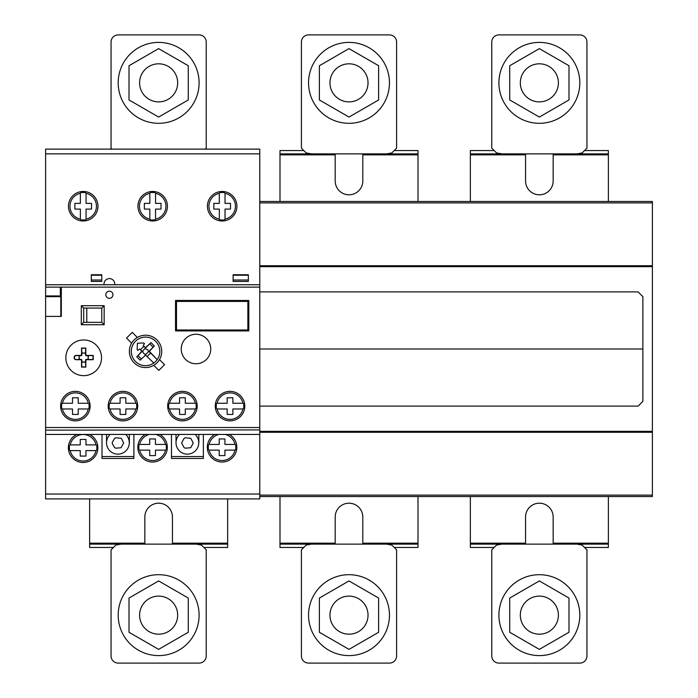 <?xml version="1.0" encoding="UTF-8"?>
<svg xmlns="http://www.w3.org/2000/svg" width="698" height="698" viewBox="0 0 698 698"><rect width="100%" height="100%" fill="white"/><g stroke="black" fill="none" stroke-linecap="round" stroke-linejoin="round"><path stroke-width="1.05" d="M129.008 632.266L158.638 649.376L188.277 632.266L188.277 598.046L158.638 580.937L129.008 598.046L129.008 632.266M175.128 605.637A19.038 19.038 0 0 0 149.119 598.666A19.038 19.038 0 0 0 142.156 624.666A19.038 19.038 0 0 0 168.157 631.638A19.038 19.038 0 0 0 175.128 605.637M118.189 615.156A40.449 40.449 0 0 0 158.638 655.605A40.449 40.449 0 0 1 118.189 615.156A40.449 40.449 0 0 1 158.638 574.698A40.449 40.449 0 0 0 118.189 615.156M199.096 615.156A40.449 40.449 0 0 1 158.638 655.605A40.449 40.449 0 0 0 199.096 615.156A40.449 40.449 0 0 0 158.638 574.698A40.449 40.449 0 0 1 199.096 615.156M319.37 632.266L349 649.376L378.63 632.266L378.63 598.046L349 580.937L319.37 598.046L319.37 632.266M365.482 605.637A19.038 19.038 0 0 0 339.481 598.666A19.038 19.038 0 0 0 332.518 624.666A19.038 19.038 0 0 0 358.519 631.638A19.038 19.038 0 0 0 365.482 605.637M308.551 615.156A40.449 40.449 0 0 0 349 655.605A40.449 40.449 0 0 1 308.551 615.156A40.449 40.449 0 0 1 349 574.698A40.449 40.449 0 0 0 308.551 615.156M389.449 615.156A40.449 40.449 0 0 1 349 655.605A40.449 40.449 0 0 0 389.449 615.156A40.449 40.449 0 0 0 349 574.698A40.449 40.449 0 0 1 389.449 615.156M509.723 632.266L539.362 649.376L568.992 632.266L568.992 598.046L539.362 580.937L509.723 598.046L509.723 632.266M555.844 605.637A19.038 19.038 0 0 0 529.843 598.666A19.038 19.038 0 0 0 522.872 624.666A19.038 19.038 0 0 0 548.881 631.638A19.038 19.038 0 0 0 555.844 605.637M498.904 615.156A40.449 40.449 0 0 0 539.362 655.605A40.449 40.449 0 0 1 498.904 615.156A40.449 40.449 0 0 1 539.362 574.698A40.449 40.449 0 0 0 498.904 615.156M579.811 615.156A40.449 40.449 0 0 1 539.362 655.605A40.449 40.449 0 0 0 579.811 615.156A40.449 40.449 0 0 0 539.362 574.698A40.449 40.449 0 0 1 579.811 615.156M509.723 65.734L539.362 48.624L568.992 65.734L568.992 99.954L539.362 117.063L509.723 99.954L509.723 65.734M529.843 99.334A19.038 19.038 0 0 1 522.872 73.334A19.038 19.038 0 0 1 548.881 66.362A19.038 19.038 0 0 1 555.844 92.363A19.038 19.038 0 0 1 529.843 99.334M539.362 42.395A40.449 40.449 0 0 1 579.811 82.844A40.449 40.449 0 0 1 539.362 123.302A40.449 40.449 0 0 1 498.904 82.844A40.449 40.449 0 0 1 539.362 42.395M586.948 42.037L586.948 148.168L582.184 152.923L576.958 153.874L501.766 153.874L496.531 152.923L491.767 148.168L491.767 42.037A7.137 7.137 0 0 1 498.913 34.9L579.811 34.9A7.137 7.137 0 0 1 586.948 42.037A7.137 7.137 0 0 0 579.811 34.9M319.37 65.734L349 48.624L378.63 65.734L378.63 99.954L349 117.063L319.37 99.954L319.37 65.734M339.481 99.334A19.038 19.038 0 0 1 332.518 73.334A19.038 19.038 0 0 1 358.519 66.362A19.038 19.038 0 0 1 365.482 92.363A19.038 19.038 0 0 1 339.481 99.334M349 42.395A40.449 40.449 0 0 1 389.449 82.844A40.449 40.449 0 0 1 349 123.302A40.449 40.449 0 0 1 308.551 82.844A40.449 40.449 0 0 1 349 42.395M396.586 42.037L396.586 148.168L391.831 152.923L386.596 153.874L311.404 153.874L306.169 152.923L301.414 148.168L301.414 42.037A7.137 7.137 0 0 1 308.551 34.9L389.449 34.9A7.137 7.137 0 0 1 396.586 42.037A7.137 7.137 0 0 0 389.449 34.9M129.008 65.734L158.638 48.624L188.277 65.734L188.277 99.954L158.638 117.063L129.008 99.954L129.008 65.734M149.119 99.334A19.038 19.038 0 0 1 142.156 73.334A19.038 19.038 0 0 1 168.157 66.362A19.038 19.038 0 0 1 175.128 92.363A19.038 19.038 0 0 1 149.119 99.334M158.638 42.395A40.449 40.449 0 0 1 199.096 82.844A40.449 40.449 0 0 1 158.638 123.302A40.449 40.449 0 0 1 118.189 82.844A40.449 40.449 0 0 1 158.638 42.395M112.003 149.119L111.052 148.168L111.052 42.037A7.137 7.137 0 0 1 118.189 34.9L199.087 34.9A7.137 7.137 0 0 1 206.233 42.037A7.137 7.137 0 0 0 199.087 34.9M205.282 149.119L206.233 148.168L206.233 42.037M501.766 544.126L496.531 545.077L491.767 549.832L491.767 655.963A7.137 7.137 0 0 0 498.913 663.1L579.811 663.1A7.137 7.137 0 0 0 586.948 655.963L586.948 549.832L582.184 545.077L576.958 544.126M311.404 544.126L306.169 545.077L301.414 549.832L301.414 655.963A7.137 7.137 0 0 0 308.551 663.1L389.449 663.1A7.137 7.137 0 0 0 396.586 655.963L396.586 549.832L391.831 545.077L386.596 544.126M121.042 544.126L115.816 545.077L111.052 549.832L111.052 655.963A7.137 7.137 0 0 0 118.189 663.1L199.087 663.1A7.137 7.137 0 0 0 206.233 655.963L206.233 549.832L201.469 545.077L196.234 544.126M145.55 367.558A16.176 16.176 0 0 1 129.374 351.382A16.176 16.176 0 0 1 145.55 335.206A16.176 16.176 0 0 1 161.735 351.382A16.176 16.176 0 0 1 145.55 367.558M137.34 337.448A16.176 16.176 0 0 0 131.617 343.163L126.539 338.094L132.262 332.37L137.34 337.448M142.758 350.815L143.177 352.961L144.992 354.174L146.126 354.174L148.36 351.949L147.932 349.803L144.992 348.581L136.773 356.8L140.132 360.168L145.559 355.142L153.83 363.021A14.283 14.283 0 0 1 131.573 354.305A14.283 14.283 0 0 1 148.473 337.404A14.283 14.283 0 0 1 157.198 359.653L149.32 351.373L154.345 345.964L150.977 342.596L145.559 347.621L143.203 345.658L144.477 343.556L143.596 342.971L137.427 343.241L137.148 349.419L137.733 350.291L139.836 349.026L141.799 351.373L136.773 356.8L140.132 360.168L145.559 355.142L153.83 363.021M153.769 365.324A16.176 16.176 0 0 0 159.493 359.601L164.571 364.67L158.847 370.402L153.769 365.324M102.013 434.426L102.013 458.464L133.894 458.464L133.894 434.426M171.49 434.426L171.49 458.464L203.371 458.464L203.371 434.426M89.44 434.426A14.754 14.754 0 0 1 83.106 462.495A14.754 14.754 0 0 1 76.771 434.426M229.31 434.426A14.754 14.754 0 0 1 222.069 462.032A14.754 14.754 0 0 1 214.827 434.426M159.825 434.426A14.754 14.754 0 0 1 152.592 462.032A14.754 14.754 0 0 1 145.35 434.426M165.513 444.425L166.316 445.088L166.316 449.477L165.513 450.131L155.445 450.131L155.445 455.602L149.73 455.602L149.73 450.131L139.661 450.131L138.858 449.477L138.858 445.088L139.661 444.425L149.73 444.425L149.73 438.955L155.445 438.955L155.445 444.425L165.513 444.425A13.236 13.236 0 0 0 155.75 434.426M139.661 444.417L139.661 444.425A13.236 13.236 0 0 1 139.661 444.417L139.661 444.425A13.236 13.236 0 0 1 149.424 434.426M165.513 450.131A13.236 13.236 0 0 1 139.661 450.131M234.99 444.425L235.793 445.088L235.793 449.477L234.99 450.131L224.922 450.131L224.922 455.602L219.216 455.602L219.216 450.131L209.138 450.131L208.336 449.477L208.336 445.088L209.138 444.425L219.216 444.425L219.216 438.955L224.922 438.955L224.922 444.425L234.99 444.425A13.236 13.236 0 0 0 225.236 434.426M209.147 444.417L209.138 444.425A13.236 13.236 0 0 1 209.147 444.417L209.147 444.425A13.236 13.236 0 0 1 218.902 434.426M234.99 450.131A13.236 13.236 0 0 1 209.138 450.131M259.769 494.044L259.769 287.14L45.614 287.14L45.614 498.913L259.769 498.913L259.769 494.044L45.614 494.044M96.036 444.888L96.83 445.551L96.83 449.94L96.036 450.603L85.959 450.603L85.959 456.073L80.253 456.073L80.253 450.603L70.175 450.603L69.381 449.94L69.381 445.551L70.175 444.888L80.253 444.888L80.253 439.426L85.959 439.426L85.959 444.888L96.027 444.888A13.236 13.236 0 0 0 70.184 444.888L70.175 444.888M96.036 450.603A13.236 13.236 0 0 1 70.175 450.603M195.998 363.745A14.745 14.745 0 0 1 181.253 349A14.745 14.745 0 0 1 195.998 334.255A14.745 14.745 0 0 1 210.744 349A14.745 14.745 0 0 1 195.998 363.745M83.69 339.961A17.843 17.843 0 0 1 101.533 357.804A17.843 17.843 0 0 1 83.69 375.655A17.843 17.843 0 0 1 65.839 357.804A17.843 17.843 0 0 1 83.69 339.961M75.358 420.859A14.754 14.754 0 0 1 60.613 406.105A14.754 14.754 0 0 1 75.358 391.36A14.754 14.754 0 0 1 90.112 406.105A14.754 14.754 0 0 1 75.358 420.859M122.953 420.859A14.754 14.754 0 0 1 108.199 406.105A14.754 14.754 0 0 1 122.953 391.36A14.754 14.754 0 0 1 137.698 406.105A14.754 14.754 0 0 1 122.953 420.859M182.44 420.859A14.754 14.754 0 0 1 167.686 406.105A14.754 14.754 0 0 1 182.44 391.36A14.754 14.754 0 0 1 197.185 406.105A14.754 14.754 0 0 1 182.44 420.859M230.026 420.859A14.754 14.754 0 0 1 215.272 406.105A14.754 14.754 0 0 1 230.026 391.36A14.754 14.754 0 0 1 244.78 406.105A14.754 14.754 0 0 1 230.026 420.859M242.956 403.252L243.75 403.915L243.75 408.304L242.956 408.967L232.879 408.967L232.879 414.438L227.173 414.438L227.173 408.967L217.095 408.967L216.293 408.304L216.293 403.915L217.095 403.252L227.173 403.252L227.173 397.781L232.879 397.781L232.879 403.252L242.948 403.252A13.236 13.236 0 0 0 217.104 403.252L217.095 403.252M242.956 408.967A13.236 13.236 0 0 1 217.095 408.967M195.361 403.252L196.164 403.915L196.164 408.304L195.361 408.967L185.293 408.967L185.293 414.438L179.578 414.438L179.578 408.967L169.509 408.967L168.707 408.304L168.707 403.915L169.509 403.252L179.578 403.252L179.578 397.781L185.293 397.781L185.293 403.252L195.361 403.252A13.236 13.236 0 0 0 169.509 403.252L169.509 403.252M195.361 408.967A13.236 13.236 0 0 1 169.509 408.967M135.874 403.252L136.677 403.915L136.677 408.304L135.874 408.967L125.806 408.967L125.806 414.438L120.091 414.438L120.091 408.967L110.022 408.967L109.22 408.304L109.22 403.915L110.022 403.252L120.091 403.252L120.091 397.781L125.806 397.781L125.806 403.252L135.874 403.252A13.236 13.236 0 0 0 110.022 403.252L110.022 403.252M135.874 408.967A13.236 13.236 0 0 1 110.022 408.967M88.288 403.252L89.082 403.915L89.082 408.304L88.288 408.967L78.211 408.967L78.211 414.438L72.505 414.438L72.505 408.967L62.427 408.967L61.633 408.304L61.633 403.915L62.427 403.252L72.505 403.252L72.505 397.781L78.211 397.781L78.211 403.252L88.28 403.252A13.236 13.236 0 0 0 62.436 403.252L62.427 403.252M88.288 408.967A13.236 13.236 0 0 1 62.427 408.967M176.489 329.971L176.489 301.414L247.869 301.414L247.869 329.971L176.489 329.971L176.489 301.414L175.538 300.463L175.538 330.922L176.489 329.971L247.869 329.971L248.82 330.922L248.82 300.463L247.869 301.414L247.869 329.971M81.727 366.904L85.645 366.904L85.645 362.14L81.727 362.14L81.727 366.904L85.645 366.904L85.645 362.14L81.727 362.14L81.727 366.904M76.152 359.522L79.11 359.522L79.11 355.614L76.152 355.614A1.902 1.902 0 0 0 74.354 357.516L74.354 357.62A1.902 1.902 0 0 0 76.152 359.522A1.902 1.902 0 0 1 74.354 357.62L74.354 357.516A1.902 1.902 0 0 1 76.152 355.614L79.11 355.614L79.11 359.522L76.126 359.522M88.262 359.522L93.017 359.522L93.017 355.614L88.262 355.614L88.262 359.522L93.017 359.522L93.017 355.614L88.262 355.614L88.262 359.522M85.514 354.82A0.96 0.96 0 0 0 86.369 355.744A0.96 0.96 0 0 1 85.514 354.82L85.514 353.127L81.858 353.127L81.858 354.82A0.96 0.96 0 0 1 81.003 355.744L79.24 355.744L79.24 359.391L81.003 359.391A0.96 0.96 0 0 1 81.858 360.316L81.858 362.009L85.514 362.009L85.514 360.316A0.96 0.96 0 0 1 86.369 359.391L88.131 359.391L88.131 355.744L86.369 355.744L88.131 355.744L88.131 359.391L86.369 359.391A0.96 0.96 0 0 0 85.514 360.316L85.514 362.009L81.858 362.009L81.858 360.316A0.96 0.96 0 0 0 81.003 359.391L79.24 359.391L79.24 355.744L81.003 355.744A0.96 0.96 0 0 0 81.858 354.82L81.858 353.127L85.514 353.127L85.514 354.828M81.727 352.996L85.645 352.996L85.645 348.232L81.727 348.232L81.727 352.996L85.645 352.996L85.645 348.232L81.727 348.232L81.727 352.996M259.769 429.907L45.614 430.143L259.769 429.907M259.769 434.426L45.614 434.426M259.769 287.14L259.769 153.865L45.614 153.865L45.614 287.14M236.919 206.233A14.754 14.754 0 0 1 222.173 220.987A14.754 14.754 0 0 1 207.419 206.233A14.754 14.754 0 0 1 222.173 191.479A14.754 14.754 0 0 1 236.919 206.233M167.441 206.233A14.754 14.754 0 0 1 152.688 220.978A14.754 14.754 0 0 1 137.942 206.233A14.754 14.754 0 0 1 152.688 191.479A14.754 14.754 0 0 1 167.441 206.233M97.964 206.233A14.754 14.754 0 0 1 83.21 220.978A14.754 14.754 0 0 1 68.456 206.233A14.754 14.754 0 0 1 83.21 191.479A14.754 14.754 0 0 1 97.964 206.233M80.357 193.302L81.02 192.5L85.409 192.5L86.072 193.302L86.072 203.38L91.534 203.38L91.534 209.086L86.072 209.086L86.072 219.155L85.409 219.957L81.02 219.957L80.357 219.155L80.357 209.086L74.887 209.086L74.887 203.38L80.357 203.38L80.357 193.302A13.236 13.236 0 0 0 80.349 219.155A13.236 13.236 0 0 1 80.349 219.155L80.357 219.155M86.072 193.302A13.236 13.236 0 0 1 86.072 219.155M149.834 193.302L150.498 192.5L154.886 192.5L155.549 193.302L155.549 203.38L161.02 203.38L161.02 209.086L155.549 209.086L155.549 219.155L154.886 219.957L150.498 219.957L149.834 219.155L149.834 209.086L144.364 209.086L144.364 203.38L149.834 203.38L149.834 193.302A13.236 13.236 0 0 0 149.834 219.155L149.834 219.155M155.549 193.302A13.236 13.236 0 0 1 155.549 219.155M219.32 193.302L219.975 192.508L224.363 192.508L225.026 193.302L225.026 203.38L230.497 203.38L230.497 209.086L225.026 209.086L225.026 219.163L224.363 219.966L219.975 219.966L219.32 219.163L219.32 209.086L213.85 209.086L213.85 203.38L219.32 203.38L219.32 193.302A13.236 13.236 0 0 1 219.32 193.311L219.312 193.311A13.236 13.236 0 0 0 219.312 219.155A13.236 13.236 0 0 1 219.312 219.155L219.32 219.163M225.026 193.302A13.236 13.236 0 0 1 225.026 219.163M259.769 284.758L45.614 284.758M259.769 153.865L259.769 149.119L45.614 149.119L45.614 153.865M259.769 149.119L45.614 149.119M203.851 547.45L227.644 547.45L227.644 544.126L89.632 544.126L89.632 547.45L113.434 547.45M144.835 544.126L144.835 543.175L89.632 543.175L89.632 544.126M144.835 543.175L144.835 517A13.803 13.803 0 0 1 158.638 503.197A13.803 13.803 0 0 1 172.441 517L172.441 544.126M227.644 544.126L227.644 543.175L172.441 543.175M227.644 543.175L227.644 498.913M89.632 498.913L89.632 543.175M394.204 547.45L418.006 547.45L418.006 544.126L279.994 544.126L279.994 547.45L303.796 547.45M335.197 544.126L335.197 543.175L279.994 543.175L279.994 544.126M335.197 543.175L335.197 517A13.803 13.803 0 0 1 349 503.197A13.803 13.803 0 0 1 362.803 517L362.803 544.126M418.006 544.126L418.006 543.175L362.803 543.175M418.006 543.175L418.006 496.54M279.994 496.54L279.994 543.175M584.566 547.45L608.368 547.45L608.368 544.126L470.356 544.126L470.356 547.45L494.149 547.45M525.559 544.126L525.559 543.175L470.356 543.175L470.356 544.126M525.559 543.175L525.559 517A13.803 13.803 0 0 1 539.353 503.197A13.803 13.803 0 0 1 553.165 517L553.165 544.126M608.368 544.126L608.368 543.175L553.165 543.175M608.368 543.175L608.368 496.54M470.356 496.54L470.356 543.175M608.368 201.478L608.368 153.892L553.165 153.892L553.165 181A13.803 13.803 0 0 1 539.362 194.803A13.803 13.803 0 0 1 525.559 181L525.559 153.892L470.356 153.892L470.356 201.478M525.559 154.843L470.356 154.843M608.368 154.843L553.165 154.843M525.559 153.892L553.165 153.892M608.368 153.892L608.368 150.559L584.558 150.559M494.167 150.559L470.356 150.559L470.356 153.892M259.769 496.54L652.386 496.54L652.386 201.478L259.769 201.478M418.006 201.478L418.006 153.892L362.803 153.892L362.803 181A13.803 13.803 0 0 1 349 194.803A13.803 13.803 0 0 1 335.197 181L335.197 153.892L279.994 153.892L279.994 201.478M335.197 154.843L279.994 154.843M418.006 154.843L362.803 154.843M335.197 153.892L362.803 153.892M418.006 153.892L418.006 150.559L394.196 150.559M303.805 150.559L279.994 150.559L279.994 153.892M652.386 202.909L259.769 202.909M652.386 265.729L259.769 265.729M652.386 266.662L259.769 266.662M652.386 431.338L259.769 431.338M652.386 432.289L259.769 432.289M652.386 495.109L259.769 495.109M121.435 438.571L123.659 442.994L121.426 447.104M114.542 438.519L112.387 442.192A2.164 2.164 0 0 0 112.369 443.719L114.472 447.418M179.648 434.426A11.386 11.386 0 0 0 182.841 453.203A11.386 11.386 0 0 0 195.135 434.426M110.171 434.426A11.386 11.386 0 0 0 113.355 453.203A11.386 11.386 0 0 0 125.657 434.426M198.851 434.426L198.851 442.994M129.374 434.426L129.374 442.994M176.009 442.994L176.009 434.426M106.532 442.994L106.532 434.426M182.134 443.963L183.949 447.418M182.152 441.956L184.019 438.519M181.864 442.192L181.855 443.719M190.667 438.292L185.345 437.777L184.263 438.239M192.727 442.035L190.912 438.571M192.997 443.806L193.006 442.27M184.193 447.697L185.267 448.186L190.598 447.75M190.842 447.47L192.709 444.041M121.19 438.292L115.868 437.777L114.786 438.239M114.708 447.697L115.781 448.186L121.112 447.75M74.171 357.856A1.911 1.911 0 0 0 75.969 359.706L80.68 359.706A0.951 0.951 0 0 1 81.544 360.622L81.544 367.087L85.828 367.087L85.828 360.622A0.951 0.951 0 0 1 86.7 359.706L93.209 359.706L93.209 355.43L86.7 355.43A0.951 0.951 0 0 1 85.828 354.514L85.828 348.049L81.544 348.049L81.544 354.514A0.951 0.951 0 0 1 80.68 355.43L75.969 355.43A1.911 1.911 0 0 0 74.171 357.28L74.171 357.856M101.533 357.804A17.843 17.843 0 0 0 74.765 342.352A17.843 17.843 0 0 0 74.765 373.264A17.843 17.843 0 0 0 101.533 357.804M210.744 349A14.745 14.745 0 0 0 188.626 336.227A14.745 14.745 0 0 0 188.626 361.773A14.745 14.745 0 0 0 210.744 349M112.954 294.748A3.569 3.569 0 0 0 107.605 291.659A3.569 3.569 0 0 0 107.605 297.845A3.569 3.569 0 0 0 112.954 294.748M248.82 300.463L175.538 300.463M176.489 301.414L247.869 301.414M175.538 330.922L248.82 330.922M81.308 305.698L81.308 324.736L104.15 324.736L104.15 305.698L81.308 305.698L83.69 308.08L101.768 308.08L101.768 322.354L83.69 322.354L83.69 308.08M86.77 308.08L86.77 322.354M104.15 305.698L101.768 308.08M60.368 287.14L60.368 295.935M61.319 287.14L61.319 316.403L45.614 316.403M57.986 296.65L57.986 295.935M60.805 316.403L60.805 296.65M55.849 296.65L55.849 295.935M45.614 295.935L61.319 295.935M45.614 296.65L61.319 296.65M81.308 324.736L83.69 322.354M101.768 322.354L104.15 324.736M159.833 351.382A14.283 14.283 0 0 0 138.413 339.019A14.283 14.283 0 0 0 138.413 363.745A14.283 14.283 0 0 0 159.833 351.382M144.992 348.581L150.977 342.596L154.345 345.964L148.36 351.949M157.198 359.653L149.599 352.054L149.599 350.71M146.231 347.342L144.887 347.342L143.203 345.658L144.477 343.556L143.596 342.971L137.427 343.241L137.148 349.419L137.733 350.291L139.836 349.026L141.519 350.71L141.519 352.054M153.132 347.176L149.765 343.809M137.986 355.587L141.354 358.955M140.507 349.698L143.875 346.33M150.602 353.066L147.243 356.425M146.126 354.174L144.887 355.413M114.69 284.758A5.366 5.366 0 0 0 109.385 278.589A5.366 5.366 0 0 0 104.072 284.758M233.115 274.759L248.348 274.759L248.348 281.425L233.115 281.425L233.115 274.759M248.348 275.239L233.115 275.239M233.115 279.994L248.348 279.994M234.074 274.759L234.074 275.239M247.397 275.239L247.397 274.759M91.298 274.759L101.768 274.759L101.768 281.425L91.298 281.425L91.298 274.759M101.768 275.239L91.298 275.239M91.298 279.994L101.768 279.994M92.249 274.759L92.249 275.239M100.817 275.239L100.817 274.759M259.769 406.105L638.103 406.105L642.867 401.35L642.867 296.65L638.103 291.895L259.769 291.895M259.769 349L642.343 349M133.894 456.553L102.013 456.553M133.894 458.464L102.013 458.464M203.371 456.553L171.49 456.553M203.371 458.464L171.49 458.464M259.769 427.525L45.614 427.525"/></g></svg>
